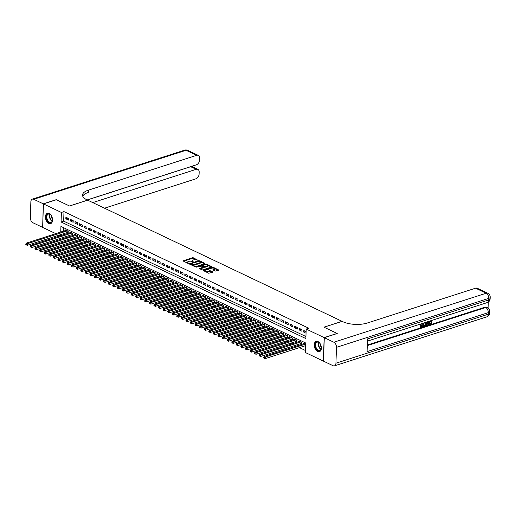 <?xml version="1.0" encoding="UTF-8"?>
<svg xmlns="http://www.w3.org/2000/svg" width="516" height="516" viewBox="0 0 516 516"><rect width="100%" height="100%" fill="white"/><g stroke="black" fill="none" stroke-linecap="round" stroke-linejoin="round"><path stroke-width="0.77" d="M198.041 260.328L193.306 257.794L192.352 257.742L182.967 260.877L187.908 263.341L188.74 263.237L188.005 262.812A2.174 0.858 1.9 0 1 187.463 262.218A2.174 0.858 1.9 0 1 188.198 261.606L188.959 261.36A2.174 0.858 1.9 0 1 192.023 261.522L193.313 261.851L192.732 261.296A2.174 0.858 1.9 0 1 192.191 260.696A2.174 0.858 1.9 0 1 192.926 260.083L193.687 259.838A2.174 0.858 1.9 0 1 196.751 260L198.041 260.328M317.65 351.467A5.392 3.328 72.2 0 1 314.321 346.165A5.392 3.328 72.2 0 1 316.16 341.379A5.392 3.328 72.2 0 1 317.979 341.566A5.392 3.328 72.2 0 1 321.3 346.868A5.392 3.328 72.2 0 1 319.462 351.654A5.392 3.328 72.2 0 1 317.65 351.467M48.827 223.434A5.392 3.328 72.2 0 1 45.505 218.126A5.392 3.328 72.2 0 1 47.343 213.347A5.392 3.328 72.2 0 1 49.155 213.527A5.392 3.328 72.2 0 1 52.484 218.836A5.392 3.328 72.2 0 1 50.645 223.615A5.392 3.328 72.2 0 1 48.827 223.434M215.256 271.106L219.01 270.139L213.54 267.43L212.586 267.378L203.201 270.513L208.67 273.228L212.734 272.28L212.792 271.9L210.522 270.823L208.025 271.268A1.819 0.716 1.9 0 1 206.071 271.326A1.819 0.716 1.9 0 1 205.013 270.636A1.819 0.716 1.9 0 1 205.626 270.12L211.65 268.185A1.819 0.716 1.9 0 1 213.611 268.12A1.819 0.716 1.9 0 1 214.669 268.817A1.819 0.716 1.9 0 1 214.056 269.326L212.818 269.842L215.256 271.106M55.799 233.651L42.654 227.395L43.434 203.904L56.386 199.737L69.544 206L87.675 200.169L342.082 321.339L323.951 327.176L337.103 333.439L324.151 337.606L323.371 361.097L305.414 352.538L305.73 343.017L60.933 226.421L60.746 232.065M43.434 203.904L61.391 212.457L61.075 221.977L305.872 338.573L306.188 329.053L324.151 337.606M306.188 329.053L308.781 328.221L63.984 211.625L61.391 212.457M204.813 263.676L204.878 263.302L199.576 260.78L198.615 260.728L189.237 263.863L194.706 266.572L195.661 266.624L204.813 263.676M206.561 264.102L212.031 266.811L202.646 269.952L199.247 268.636L203.42 267.056L201.743 266.153L196.132 267.178L205.6 264.05L206.561 264.102L206.748 264.837M305.298 345.746L305.633 345.901M300.718 343.566L301.518 343.946L301.57 342.36L298.829 341.05L298.803 341.695M296.145 341.386L296.945 341.766L296.997 340.179L294.249 338.87L294.23 339.515M291.566 339.205L292.366 339.586L292.424 337.999L289.676 336.69L289.657 337.335M286.993 337.025L287.793 337.406L287.844 335.819L285.103 334.51L285.077 335.155M282.42 334.845L283.22 335.226L283.271 333.639L280.523 332.33L280.504 332.981M277.84 332.665L278.64 333.046L278.692 331.459L275.95 330.156L275.925 330.801M273.267 330.485L274.067 330.866L274.119 329.279L271.371 327.976L271.351 328.621M268.688 328.305L269.487 328.692L269.546 327.105L266.798 325.796L266.778 326.441M264.115 326.131L264.914 326.512L264.966 324.925L262.225 323.616L262.199 324.261M259.542 323.951L260.341 324.332L260.393 322.745L257.645 321.436L257.626 322.081M254.962 321.771L255.762 322.152L255.813 320.565L253.072 319.256L253.046 319.901M250.389 319.591L251.189 319.972L251.24 318.385L248.493 317.076L248.473 317.721M245.81 317.411L246.609 317.791L246.667 316.205L243.92 314.895L243.9 315.547M241.236 315.231L242.036 315.611L242.088 314.025L239.347 312.715L239.321 313.367M236.663 313.051L237.463 313.431L237.515 311.845L234.767 310.542L234.748 311.187M232.084 310.871L232.884 311.258L232.935 309.665L230.194 308.362L230.168 309.007M227.511 308.697L228.311 309.078L228.362 307.491L225.615 306.182L225.595 306.827M222.931 306.517L223.731 306.897L223.789 305.311L221.041 304.001L221.022 304.646M218.358 304.337L219.158 304.717L219.21 303.131L216.468 301.821L216.443 302.466M213.785 302.157L214.585 302.537L214.637 300.951L211.889 299.641L211.87 300.286M209.206 299.977L210.006 300.357L210.057 298.77L207.316 297.461L207.29 298.106M204.633 297.796L205.433 298.177L205.484 296.59L202.736 295.281L202.717 295.932M200.053 295.616L200.853 295.997L200.911 294.41L198.163 293.107L198.144 293.752M195.48 293.436L196.28 293.817L196.332 292.23L193.59 290.927L193.565 291.572M190.901 291.256L191.707 291.643L191.759 290.057L189.011 288.747L188.991 289.392M186.328 289.083L187.127 289.463L187.179 287.876L184.438 286.567L184.412 287.212M181.755 286.902L182.554 287.283L182.606 285.696L179.858 284.387L179.839 285.032M177.175 284.722L177.975 285.103L178.033 283.516L175.285 282.207L175.266 282.852M172.602 282.542L173.402 282.923L173.453 281.336L170.712 280.027L170.686 280.672M168.023 280.362L168.829 280.743L168.88 279.156L166.133 277.847L166.113 278.498M163.449 278.182L164.249 278.563L164.301 276.976L161.56 275.667L161.534 276.318M158.876 276.002L159.676 276.382L159.728 274.796L156.98 273.493L156.961 274.138M154.297 273.822L155.097 274.209L155.155 272.616L152.407 271.313L152.388 271.958M149.724 271.648L150.524 272.029L150.575 270.442L147.834 269.133L147.808 269.778M145.144 269.468L145.951 269.849L146.002 268.262L143.255 266.953L143.235 267.598M140.571 267.288L141.371 267.669L141.423 266.082L138.681 264.772L138.656 265.418M135.998 265.108L136.798 265.488L136.85 263.902L134.102 262.592L134.083 263.237M131.419 262.928L132.219 263.308L132.277 261.722L129.529 260.412L129.51 261.057M126.846 260.748L127.646 261.128L127.697 259.542L124.956 258.232L124.93 258.884M122.266 258.568L123.072 258.948L123.124 257.361L120.376 256.059L120.357 256.704M117.693 256.387L118.493 256.768L118.545 255.181L115.803 253.878L115.778 254.523M113.12 254.207L113.92 254.594L113.971 253.008L111.224 251.698L111.204 252.343M108.541 252.034L109.34 252.414L109.398 250.828L106.651 249.518L106.631 250.163M103.968 249.854L104.767 250.234L104.819 248.648L102.078 247.338L102.052 247.983M99.388 247.674L100.194 248.054L100.246 246.467L97.498 245.158L97.479 245.803M94.815 245.493L95.615 245.874L95.666 244.287L92.925 242.978L92.899 243.623M90.242 243.313L91.042 243.694L91.093 242.107L88.346 240.798L88.326 241.449M85.662 241.133L86.462 241.514L86.52 239.927L83.773 238.618L83.753 239.269M81.089 238.953L81.889 239.334L81.941 237.747L79.2 236.444L79.174 237.089M76.51 236.773L77.316 237.16L77.368 235.567L74.62 234.264L74.601 234.909M71.937 234.593L72.737 234.98L72.788 233.393L70.047 232.084L70.021 232.729M68.634 218.513L65.893 217.21L65.835 218.797L68.583 220.1L68.634 218.513M73.214 220.693L70.466 219.384L70.415 220.971L73.156 222.28L73.214 220.693M77.787 222.873L75.039 221.564L74.988 223.151L77.735 224.46L77.787 222.873M82.36 225.053L79.619 223.744L79.567 225.331L82.308 226.64L82.36 225.053M86.94 227.234L84.192 225.924L84.14 227.511L86.888 228.82L86.94 227.234M91.513 229.414L88.771 228.104L88.713 229.691L91.461 231L91.513 229.414M96.092 231.594L93.344 230.284L93.293 231.871L96.034 233.18L96.092 231.594M100.665 233.767L97.917 232.464L97.866 234.051L100.614 235.354L100.665 233.767M105.238 235.947L102.497 234.645L102.445 236.231L105.187 237.534L105.238 235.947M109.818 238.128L107.07 236.818L107.018 238.411L109.766 239.714L109.818 238.128M114.391 240.308L111.65 238.998L111.591 240.585L114.339 241.894L114.391 240.308M118.97 242.488L116.223 241.178L116.171 242.765L118.912 244.074L118.97 242.488M123.543 244.668L120.796 243.359L120.744 244.945L123.492 246.255L123.543 244.668M128.116 246.848L125.375 245.539L125.324 247.125L128.065 248.435L128.116 246.848M132.696 249.028L129.948 247.719L129.897 249.305L132.644 250.615L132.696 249.028M137.269 251.208L134.528 249.899L134.47 251.486L137.217 252.795L137.269 251.208M141.848 253.382L139.101 252.079L139.049 253.666L141.797 254.969L141.848 253.382M146.421 255.562L143.674 254.259L143.622 255.846L146.37 257.149L146.421 255.562M150.994 257.742L148.253 256.433L148.202 258.019L150.943 259.329L150.994 257.742M155.574 259.922L152.826 258.613L152.775 260.199L155.522 261.509L155.574 259.922M160.147 262.102L157.406 260.793L157.348 262.38L160.095 263.689L160.147 262.102M164.727 264.282L161.979 262.973L161.927 264.56L164.675 265.869L164.727 264.282M169.3 266.462L166.552 265.153L166.5 266.74L169.248 268.049L169.3 266.462M173.873 268.642L171.131 267.333L171.08 268.92L173.821 270.229L173.873 268.642M178.452 270.816L175.704 269.513L175.653 271.1L178.401 272.409L178.452 270.816M183.025 272.996L180.284 271.693L180.226 273.28L182.974 274.583L183.025 272.996M187.605 275.176L184.857 273.867L184.805 275.46L187.553 276.763L187.605 275.176M192.178 277.356L189.43 276.047L189.378 277.634L192.126 278.943L192.178 277.356M196.757 279.537L194.01 278.227L193.958 279.814L196.699 281.123L196.757 279.537M201.33 281.717L198.583 280.407L198.531 281.994L201.279 283.303L201.33 281.717M205.903 283.897L203.162 282.587L203.111 284.174L205.852 285.483L205.903 283.897M210.483 286.077L207.735 284.767L207.684 286.354L210.431 287.664L210.483 286.077M215.056 288.257L212.308 286.948L212.257 288.534L215.004 289.844L215.056 288.257M219.635 290.431L216.888 289.128L216.836 290.714L219.577 292.017L219.635 290.431M224.208 292.611L221.461 291.308L221.409 292.895L224.157 294.197L224.208 292.611M228.781 294.791L226.04 293.481L225.989 295.068L228.73 296.377L228.781 294.791M233.361 296.971L230.613 295.662L230.562 297.248L233.309 298.558L233.361 296.971M237.934 299.151L235.186 297.842L235.135 299.428L237.882 300.738L237.934 299.151M242.514 301.331L239.766 300.022L239.714 301.608L242.456 302.918L242.514 301.331M247.087 303.511L244.339 302.202L244.287 303.789L247.035 305.098L247.087 303.511M251.66 305.691L248.918 304.382L248.867 305.969L251.608 307.278L251.66 305.691M256.239 307.865L253.491 306.562L253.44 308.149L256.188 309.458L256.239 307.865M260.812 310.045L258.065 308.742L258.013 310.329L260.761 311.632L260.812 310.045M265.392 312.225L262.644 310.916L262.592 312.509L265.334 313.812L265.392 312.225M269.965 314.405L267.217 313.096L267.165 314.683L269.913 315.992L269.965 314.405M274.538 316.585L271.797 315.276L271.745 316.863L274.486 318.172L274.538 316.585M279.117 318.765L276.37 317.456L276.318 319.043L279.066 320.352L279.117 318.765M283.69 320.946L280.949 319.636L280.891 321.223L283.639 322.532L283.69 320.946M288.27 323.126L285.522 321.816L285.471 323.403L288.212 324.712L288.27 323.126M292.843 325.306L290.095 323.996L290.044 325.583L292.791 326.892L292.843 325.306M297.416 327.479L294.675 326.176L294.623 327.763L297.364 329.066L297.416 327.479M301.995 329.66L299.248 328.357L299.196 329.943L301.944 331.246L301.995 329.66M63.984 211.625L63.668 221.145L305.943 336.542M306.104 331.62L303.827 330.53L303.769 332.117L306.053 333.207M66.08 236.483L67.544 237.179M70.653 238.663L72.117 239.36M75.226 240.837L76.691 241.54M79.806 243.017L81.27 243.713M84.379 245.197L85.843 245.893M88.958 247.377L90.423 248.073M93.531 249.557L94.996 250.254M98.105 251.737L99.569 252.434M102.684 253.917L104.148 254.614M107.257 256.097L108.721 256.794M111.837 258.277L113.301 258.974M116.41 260.451L117.874 261.148M120.983 262.631L122.447 263.328M125.562 264.811L127.026 265.508M130.135 266.991L131.599 267.688M134.715 269.171L136.179 269.868M139.288 271.351L140.752 272.048M143.867 273.532L145.325 274.228M148.44 275.712L149.904 276.408M153.013 277.885L154.477 278.588M157.593 280.065L159.057 280.762M162.166 282.246L163.63 282.942M166.745 284.426L168.21 285.122M171.318 286.606L172.783 287.302M175.892 288.786L177.356 289.482M180.471 290.966L181.935 291.663M185.044 293.146L186.508 293.843M189.624 295.326L191.088 296.023M194.197 297.5L195.661 298.203M198.77 299.68L200.234 300.377M203.349 301.86L204.813 302.557M207.922 304.04L209.386 304.737M212.502 306.22L213.966 306.917M217.075 308.4L218.539 309.097M221.648 310.58L223.112 311.277M226.227 312.76L227.691 313.457M230.8 314.934L232.265 315.637M235.38 317.114L236.844 317.811M239.953 319.294L241.417 319.991M244.526 321.474L245.99 322.171M249.105 323.655L250.57 324.351M253.679 325.835L255.143 326.531M258.258 328.015L259.722 328.711M262.831 330.195L264.295 330.891M267.404 332.375L268.868 333.072M271.984 334.549L273.448 335.252M276.557 336.729L278.021 337.425M281.136 338.909L282.6 339.605M285.709 341.089L287.173 341.786M290.282 343.269L291.746 343.966M294.862 345.449L296.326 346.146M299.435 347.629L305.478 350.506M63.455 227.627L63.333 231.233M63.249 233.742L63.21 234.922M67.364 232.419L68.164 232.8L68.215 231.213L65.468 229.904L65.448 230.549M303.382 343.875L303.402 343.23L305.685 344.314M60.378 235.831L58.914 235.135M60.662 234.574L60.624 235.754M63.668 221.145L61.075 221.977M65.835 218.797L67.86 218.145M70.415 220.971L72.433 220.326M74.988 223.151L77.007 222.506M79.567 225.331L81.586 224.679M84.14 227.511L86.159 226.859M88.713 229.691L90.739 229.04M93.293 231.871L95.312 231.22M97.866 234.051L99.885 233.4M102.445 236.231L104.464 235.58M107.018 238.411L109.037 237.76M111.591 240.585L113.617 239.94M116.171 242.765L118.19 242.12M120.744 244.945L122.763 244.294M125.324 247.125L127.342 246.474M129.897 249.305L131.915 248.654M134.47 251.486L136.495 250.834M139.049 253.666L141.068 253.014M143.622 255.846L145.647 255.194M148.202 258.019L150.221 257.374M152.775 260.199L154.794 259.554M157.348 262.38L159.373 261.728M161.927 264.56L163.946 263.908M166.5 266.74L168.526 266.088M171.08 268.92L173.099 268.268M175.653 271.1L177.672 270.449M180.226 273.28L182.251 272.629M184.805 275.46L186.824 274.809M189.378 277.634L191.404 276.989M193.958 279.814L195.977 279.169M198.531 281.994L200.55 281.343M203.111 284.174L205.129 283.523M207.684 286.354L209.702 285.703M212.257 288.534L214.282 287.883M216.836 290.714L218.855 290.063M221.409 292.895L223.428 292.243M225.989 295.068L228.007 294.423M230.562 297.248L232.581 296.603M235.135 299.428L237.16 298.777M239.714 301.608L241.733 300.957M244.287 303.789L246.306 303.137M248.867 305.969L250.886 305.317M253.44 308.149L255.459 307.497M258.013 310.329L260.038 309.677M262.592 312.509L264.611 311.858M267.165 314.683L269.184 314.038M271.745 316.863L273.764 316.218M276.318 319.043L278.337 318.391M280.891 321.223L282.916 320.571M285.471 323.403L287.489 322.752M290.044 325.583L292.062 324.932M294.623 327.763L296.642 327.112M299.196 329.943L301.215 329.292M303.769 332.117L305.795 331.472M192.191 260.696L192.171 261.335A2.174 0.858 1.9 0 0 192.32 261.664M187.463 262.218L187.437 262.857A2.174 0.858 1.9 0 0 187.592 263.186M196.17 259.8L192.333 258.381L183.477 261.225M190.488 263.966L189.74 264.211M204.517 263.773L200.401 261.812M199.357 261.244L190.649 263.792L191.262 264.366A2.174 0.858 1.9 0 0 194.326 264.527L199.821 262.76A2.174 0.858 1.9 0 0 200.55 262.147A2.174 0.858 1.9 0 0 200.008 261.554L199.357 261.244M190.597 264.437L190.488 263.928M191.823 265.198A2.174 0.858 1.9 0 0 194.306 265.16L194.326 264.527M200.55 262.147L200.53 262.779A2.174 0.858 1.9 0 1 199.795 263.392L194.306 265.16M207.516 265.205L211.502 267.101M199.756 268.978L203.169 267.881L203.42 267.056M201.337 266.056L202.285 265.746M205.471 264.721L205.6 264.05M207.045 266.011A1.819 0.716 1.9 0 0 207.658 265.495A1.819 0.716 1.9 0 0 206.6 264.805A1.819 0.716 1.9 0 0 204.639 264.863L202.459 265.927L204.923 266.695L207.045 266.011L207.026 266.643A1.819 0.716 1.9 0 0 207.638 266.133L207.658 265.495M202.291 265.74L202.272 266.404M207.026 266.643L204.897 267.327L203.42 267.024M206.535 264.74L205.581 264.689M214.669 268.817L214.643 269.449A1.819 0.716 1.9 0 1 214.03 269.958L213.327 270.19M205.013 270.636L204.987 271.268A1.819 0.716 1.9 0 0 205.097 271.526M205.981 271.945A1.819 0.716 1.9 0 0 208.006 271.9L208.025 271.268M212.431 272.377L210.502 271.455L208.006 271.9M213.676 268.139L212.482 268.043M205.11 270.416L203.71 270.861M218.481 270.429L214.559 268.559M66.267 230.284L26.168 243.184L27.309 243.726L27.258 245.319L68.183 232.219M26.277 244.262L25.819 244.042L25.8 244.674L26.258 244.894L26.277 244.262L27.309 243.726L67.415 230.833M25.819 244.042L26.168 243.184M27.258 245.319L26.258 244.894M50.826 222.796A4.67 2.877 72.2 0 1 46.659 219.216A4.67 2.877 72.2 0 1 47.988 213.901A4.67 2.877 72.2 0 1 50.671 214.895A4.67 2.877 72.2 0 1 52.445 220.416A4.67 2.877 72.2 0 1 50.826 222.796M50.755 214.985A4.322 2.664 -107.8 0 0 48.349 214.146A4.322 2.664 -107.8 0 0 48.343 214.146A4.322 2.664 -107.8 0 0 47.124 219.074A4.322 2.664 -107.8 0 0 50.981 222.383A4.322 2.664 -107.8 0 0 50.987 222.377A4.322 2.664 -107.8 0 0 52.458 220.293M51.426 215.881A3.077 1.896 -107.8 0 0 52.484 219.177M47.717 213.263A5.36 3.309 -107.8 0 0 46.259 219.358A5.36 3.309 -107.8 0 0 50.994 223.467M319.649 350.828A4.67 2.877 72.2 0 1 315.482 347.255A4.67 2.877 72.2 0 1 316.805 341.94A4.67 2.877 72.2 0 1 319.488 342.934A4.67 2.877 72.2 0 1 321.262 348.455A4.67 2.877 72.2 0 1 319.649 350.828M319.572 343.024A4.322 2.664 -107.8 0 0 317.172 342.185A4.322 2.664 -107.8 0 0 317.159 342.185A4.322 2.664 -107.8 0 0 315.947 347.113A4.322 2.664 -107.8 0 0 319.804 350.416A4.322 2.664 -107.8 0 0 319.81 350.416A4.322 2.664 -107.8 0 0 321.281 348.332M320.243 343.92A3.077 1.896 -107.8 0 0 321.3 347.21M316.534 341.302A5.36 3.309 -107.8 0 0 315.076 347.397A5.36 3.309 -107.8 0 0 319.817 351.499M43.299 203.839L56.25 199.673L69.499 205.981L87.63 200.15L86.856 199.776A17.286 6.837 -178.1 0 1 82.528 195.035A17.286 6.837 -178.1 0 1 88.365 190.165L196.654 155.329L186.063 150.285L33.733 199.286L43.299 203.839L42.66 227.279M92.77 202.595L196.19 169.325A4.147 2.825 115.5 0 1 197.847 169.39A4.147 2.825 115.5 0 1 199.176 172.138L199.112 174.008A4.147 2.825 115.5 0 1 195.874 178.82L104.535 208.2M33.733 199.286A4.147 2.561 -107.8 0 0 32.334 199.144A4.147 2.561 -107.8 0 0 30.863 201.782L30.334 217.655A4.147 2.561 -107.8 0 0 32.953 222.77L42.518 227.324M87.178 199.931L196.338 164.823A4.147 2.825 115.5 0 0 199.576 160.012L199.64 158.141A4.147 2.825 115.5 0 0 198.312 155.393A4.147 2.825 115.5 0 0 196.654 155.329M87.275 199.982L190.701 166.713A4.147 2.825 -64.5 0 1 192.236 166.726L192.255 166.133M82.734 196.19A17.286 6.837 -178.1 0 1 88.294 192.449L88.365 190.165M197.847 169.39L192.236 166.726M429.892 323.842L431.099 322.571L431.898 322.726L430.589 324.403L429.796 324.416L428.848 322.713L429.254 321.236M429.622 324.306L428.848 322.713M431.447 320.533L431.873 321.223L431.428 321.481L430.305 320.771M427.932 321.661L428.977 324.874L428.512 325.022L428.196 323.964L426.874 324.39L426.48 325.68L425.648 325.654L426.822 322.016M428.512 325.022L427.912 324.061M422.772 323.319L421.011 324.106L420.972 325.274L422.604 324.751L422.591 325.19L420.959 325.719L420.914 327.034L422.746 326.447L422.733 326.886L420.095 327.441L420.205 324.145M420.985 324.983L422.604 324.751M420.927 326.738L422.746 326.447M367.302 345.049L485.021 307.188A4.147 2.825 -64.5 0 1 486.678 307.246L487.362 307.575A4.147 2.825 115.5 0 0 485.704 307.51L485.021 307.188M488.065 308L488.265 302.105M425.513 322.545L425.068 322.416L425.945 323.945L424.442 326.331L423.333 326.692L422.965 326.518L423.075 323.222M324.287 337.67L323.506 361.161L333.072 365.715A4.147 2.561 -107.8 0 0 334.471 365.857A4.147 2.561 -107.8 0 0 335.942 363.212L336.471 347.345A4.147 2.561 -107.8 0 0 333.852 342.224L324.287 337.67L337.238 333.504L323.996 327.196L342.127 321.365L342.908 321.732A17.286 6.837 1.9 0 0 367.295 323.016L475.584 288.186A4.147 2.825 -64.5 0 1 477.242 288.244L487.839 293.294A4.147 2.825 115.5 0 0 486.182 293.23L475.584 288.186M333.852 342.224L486.182 293.23A4.147 2.561 72.2 0 1 488.8 298.345L488.749 299.931L367.502 338.928L367.082 351.628L488.323 312.632L488.271 314.218A4.147 2.561 72.2 0 1 486.794 316.856L334.471 365.857M420.463 327.615L420.579 324.029M423.333 326.692L423.449 323.106M423.784 326.112L425.165 325.403L425.507 324.08L425.023 322.893L423.881 323.184L423.784 326.112M423.791 325.815L424.803 325.222L425.139 323.906L424.655 322.719M424.423 325.906L424.062 325.731M425.165 325.403L424.803 325.222M425.507 324.08L425.139 323.906M426.016 325.828L427.293 321.868M427.371 322.752L427.016 323.913L428.08 323.571L427.609 321.984L427.371 322.752M427.119 323.59L427.712 323.397L427.454 322.532M428.08 323.571L427.712 323.397M430.673 320.946L431.428 321.481L430.673 320.946L429.654 322.745L430.196 323.803M430.047 323.958L430.563 323.977L431.466 322.745L431.099 322.571M429.215 322.887L429.905 321.023M431.466 322.745L431.898 322.726M70.847 232.464L30.741 245.364L31.889 245.906L31.837 247.493L72.756 234.399M30.857 246.435L30.399 246.222L30.373 246.854L30.831 247.074L30.857 246.435L31.889 245.906L71.988 233.006M30.399 246.222L30.741 245.364M31.837 247.493L30.831 247.074M75.42 234.645L35.32 247.545L36.462 248.086L36.41 249.673L77.336 236.573M35.43 248.615L34.972 248.402L34.953 249.035L35.41 249.254L35.43 248.615L36.462 248.086L76.568 235.186M34.972 248.402L35.32 247.545M36.41 249.673L35.41 249.254M79.999 236.825L39.893 249.725L41.035 250.266L40.983 251.853L81.909 238.753M40.003 250.795L39.545 250.576L39.984 251.434L40.003 250.795L41.035 250.266L81.141 237.366M39.545 250.576L39.893 249.725M40.983 251.853L39.984 251.434M84.572 239.005L44.473 251.905L45.614 252.447L45.563 254.033L86.482 240.933M44.582 252.975L44.124 252.756L44.563 253.608L44.582 252.975L45.614 252.447L85.714 239.547M44.124 252.756L44.473 251.905M45.563 254.033L44.563 253.608M89.145 241.185L49.046 254.078L50.187 254.627L50.136 256.213L91.061 243.113M49.155 255.156L48.697 254.936L49.136 255.788L49.155 255.156L50.187 254.627L90.294 241.727M48.697 254.936L49.046 254.078M50.136 256.213L49.136 255.788M93.725 243.359L53.619 256.259L54.767 256.807L54.715 258.393L95.634 245.294M53.735 257.336L53.277 257.116L53.709 257.968L53.735 257.336L54.767 256.807L94.867 243.907M53.277 257.116L53.619 256.259M54.715 258.393L53.709 257.968M98.298 245.539L58.198 258.439L59.34 258.987L59.288 260.574L100.214 247.474M58.308 259.516L57.85 259.296L58.289 260.148L58.308 259.516L59.34 258.987L99.446 246.087M57.85 259.296L58.198 258.439M59.288 260.574L58.289 260.148M102.877 247.719L62.771 260.619L63.919 261.167L63.861 262.754L104.787 249.654M62.881 261.696L62.423 261.477L62.862 262.328L62.881 261.696L63.919 261.167L104.019 248.267M62.423 261.477L62.771 260.619M63.861 262.754L62.862 262.328M107.451 249.899L67.351 262.799L68.493 263.341L68.441 264.927L109.36 251.834M67.461 263.87L67.003 263.657L66.983 264.289L67.441 264.508L67.461 263.87L68.493 263.341L108.592 250.447M67.003 263.657L67.351 262.799M68.441 264.927L67.441 264.508M112.024 252.079L71.924 264.979L73.066 265.521L73.014 267.107L113.939 254.007M72.034 266.05L71.576 265.837L71.556 266.469L72.014 266.688L72.034 266.05L73.066 265.521L113.172 252.621M71.576 265.837L71.924 264.979M73.014 267.107L72.014 266.688M116.603 254.259L76.497 267.159L77.645 267.701L77.594 269.288L118.512 256.188M76.613 268.23L76.155 268.01L76.587 268.868L76.613 268.23L77.645 267.701L117.745 254.801M76.155 268.01L76.497 267.159M77.594 269.288L76.587 268.868M121.176 256.439L81.077 269.339L82.218 269.881L82.167 271.468L123.092 258.368M81.186 270.41L80.728 270.19L81.167 271.048L81.186 270.41L82.218 269.881L122.324 256.981M80.728 270.19L81.077 269.339M82.167 271.468L81.167 271.048M125.756 258.619L85.65 271.513L86.798 272.061L86.74 273.648L127.665 260.548M85.759 272.59L85.301 272.371L85.74 273.222L85.759 272.59L86.798 272.061L126.897 259.161M85.301 272.371L85.65 271.513M86.74 273.648L85.74 273.222M130.329 260.793L90.229 273.693L91.371 274.241L91.319 275.828L132.238 262.728M90.339 274.77L89.881 274.551L90.319 275.402L90.339 274.77L91.371 274.241L131.47 261.341M89.881 274.551L90.229 273.693M91.319 275.828L90.319 275.402M134.902 262.973L94.802 275.873L95.944 276.421L95.892 278.008L136.817 264.908M94.912 276.95L94.454 276.731L94.434 277.363L94.892 277.582L94.912 276.95L95.944 276.421L136.05 263.521M94.454 276.731L94.802 275.873M95.892 278.008L94.892 277.582M139.481 265.153L99.375 278.053L100.523 278.601L100.472 280.188L141.39 267.088M99.491 279.13L99.033 278.911L99.008 279.543L99.465 279.762L99.491 279.13L100.523 278.601L140.623 265.701M99.033 278.911L99.375 278.053M100.472 280.188L99.465 279.762M144.054 267.333L103.955 280.233L105.096 280.775L105.045 282.368L145.97 269.268M104.064 281.31L103.606 281.091L103.587 281.723L104.045 281.942L104.064 281.31L105.096 280.775L145.202 267.881M103.606 281.091L103.955 280.233M105.045 282.368L104.045 281.942M148.634 269.513L108.528 282.413L109.676 282.955L109.618 284.542L150.543 271.448M108.637 283.484L108.186 283.271L108.16 283.903L108.618 284.123L108.637 283.484L109.676 282.955L149.775 270.055M108.186 283.271L108.528 282.413M109.618 284.542L108.618 284.123M153.207 271.693L113.107 284.593L114.249 285.135L114.197 286.722L155.116 273.622M113.217 285.664L112.759 285.451L112.74 286.083L113.198 286.303L113.217 285.664L114.249 285.135L154.349 272.235M112.759 285.451L113.107 284.593M114.197 286.722L113.198 286.303M157.78 273.873L117.68 286.773L118.822 287.315L118.77 288.902L159.696 275.802M117.79 287.844L117.332 287.625L117.771 288.483L117.79 287.844L118.822 287.315L158.928 274.415M117.332 287.625L117.68 286.773M118.77 288.902L117.771 288.483M162.359 276.054L122.253 288.954L123.401 289.495L123.35 291.082L164.269 277.982M122.369 290.024L121.911 289.805L122.344 290.656L122.369 290.024L123.401 289.495L163.501 276.595M121.911 289.805L122.253 288.954M123.35 291.082L122.344 290.656M166.932 278.234L126.833 291.127L127.974 291.675L127.923 293.262L168.848 280.162M126.942 292.204L126.484 291.985L126.923 292.836L126.942 292.204L127.974 291.675L168.081 278.775M126.484 291.985L126.833 291.127M127.923 293.262L126.923 292.836M171.512 280.407L131.406 293.307L132.554 293.856L132.496 295.442L173.421 282.342M131.516 294.384L131.064 294.165L131.038 294.797L131.496 295.017L131.516 294.384L132.554 293.856L172.654 280.956M131.064 294.165L131.406 293.307M132.496 295.442L131.496 295.017M176.085 282.587L135.985 295.487L137.127 296.036L137.075 297.622L177.994 284.522M136.095 296.565L135.637 296.345L136.076 297.197L136.095 296.565L137.127 296.036L177.227 283.136M135.637 296.345L135.985 295.487M137.075 297.622L136.076 297.197M180.665 284.767L140.558 297.668L141.7 298.216L141.648 299.802L182.574 286.702M140.668 298.745L140.21 298.525L140.649 299.377L140.668 298.745L141.7 298.216L181.806 285.316M140.21 298.525L140.558 297.668M141.648 299.802L140.649 299.377M185.238 286.948L145.131 299.848L146.28 300.389L146.228 301.976L187.147 288.883M145.248 300.918L144.79 300.705L144.764 301.338L145.222 301.557L145.248 300.918L146.28 300.389L186.379 287.496M144.79 300.705L145.131 299.848M146.228 301.976L145.222 301.557M189.811 289.128L149.711 302.028L150.853 302.57L150.801 304.156L191.726 291.056M149.821 303.098L149.363 302.886L149.343 303.518L149.801 303.737L149.821 303.098L150.853 302.57L190.959 289.67M149.363 302.886L149.711 302.028M150.801 304.156L149.801 303.737M194.39 291.308L154.284 304.208L155.432 304.75L155.374 306.336L196.299 293.236M154.394 305.279L153.942 305.059L153.916 305.698L154.374 305.917L154.394 305.279L155.432 304.75L195.532 291.85M153.942 305.059L154.284 304.208M155.374 306.336L154.374 305.917M198.963 293.488L158.864 306.388L160.005 306.93L159.954 308.516L200.872 295.416M158.973 307.459L158.515 307.239L158.954 308.097L158.973 307.459L160.005 306.93L200.105 294.03M158.515 307.239L158.864 306.388M159.954 308.516L158.954 308.097M203.543 295.668L163.437 308.562L164.578 309.11L164.527 310.697L205.452 297.597M163.546 309.639L163.088 309.419L163.527 310.271L163.546 309.639L164.578 309.11L204.684 296.21M163.088 309.419L163.437 308.562M164.527 310.697L163.527 310.271M208.116 297.842L168.01 310.742L169.158 311.29L169.106 312.877L210.025 299.777M168.126 311.819L167.668 311.6L168.1 312.451L168.126 311.819L169.158 311.29L209.257 298.39M167.668 311.6L168.01 310.742M169.106 312.877L168.1 312.451M212.689 300.022L172.589 312.922L173.731 313.47L173.679 315.057L214.604 301.957M172.699 313.999L172.241 313.78L172.221 314.412L172.679 314.631L172.699 313.999L173.731 313.47L213.837 300.57M172.241 313.78L172.589 312.922M173.679 315.057L172.679 314.631M217.268 302.202L177.162 315.102L178.31 315.65L178.252 317.237L219.177 304.137M177.272 316.179L176.82 315.96L176.795 316.592L177.252 316.811L177.272 316.179L178.31 315.65L218.41 302.75M176.82 315.96L177.162 315.102M178.252 317.237L177.252 316.811M221.841 304.382L181.742 317.282L182.883 317.824L182.832 319.417L223.75 306.317M181.851 318.359L181.393 318.14L181.374 318.772L181.832 318.991L181.851 318.359L182.883 317.824L222.983 304.93M181.393 318.14L181.742 317.282M182.832 319.417L181.832 318.991M226.421 306.562L186.315 319.462L187.456 320.004L187.405 321.591L228.33 308.497M186.424 320.533L185.966 320.32L185.947 320.952L186.405 321.171L186.424 320.533L187.456 320.004L227.562 307.104M185.966 320.32L186.315 319.462M187.405 321.591L186.405 321.171M230.994 308.742L190.888 321.642L192.036 322.184L191.984 323.771L232.903 310.671M191.004 322.713L190.546 322.5L190.52 323.132L190.978 323.351L191.004 322.713L192.036 322.184L232.135 309.284M190.546 322.5L190.888 321.642M191.984 323.771L190.978 323.351M235.567 310.922L195.467 323.822L196.609 324.364L196.557 325.951L237.483 312.851M195.577 324.893L195.119 324.674L195.558 325.531L195.577 324.893L196.609 324.364L236.715 311.464M195.119 324.674L195.467 323.822M196.557 325.951L195.558 325.531M240.146 313.102L200.04 326.002L201.188 326.544L201.13 328.131L242.056 315.031M200.15 327.073L199.698 326.854L199.673 327.492L200.131 327.705L200.15 327.073L201.188 326.544L241.288 313.644M199.698 326.854L200.04 326.002M201.13 328.131L200.131 327.705M244.719 315.282L204.62 328.176L205.761 328.724L205.71 330.311L246.629 317.211M204.729 329.253L204.272 329.034L204.71 329.885L204.729 329.253L205.761 328.724L245.861 315.824M204.272 329.034L204.62 328.176M205.71 330.311L204.71 329.885M249.299 317.456L209.193 330.356L210.335 330.904L210.283 332.491L251.208 319.391M209.303 331.433L208.845 331.214L208.825 331.846L209.283 332.065L209.303 331.433L210.335 330.904L250.441 318.004M208.845 331.214L209.193 330.356M210.283 332.491L209.283 332.065M253.872 319.636L213.766 332.536L214.914 333.084L214.862 334.671L255.781 321.571M213.882 333.613L213.424 333.394L213.856 334.245L213.882 333.613L214.914 333.084L255.014 320.184M213.424 333.394L213.766 332.536M214.862 334.671L213.856 334.245M258.445 321.816L218.345 334.716L219.487 335.265L219.435 336.851L260.361 323.751M218.455 335.793L217.997 335.574L217.978 336.206L218.436 336.426L218.455 335.793L219.487 335.265L259.593 322.365M217.997 335.574L218.345 334.716M219.435 336.851L218.436 336.426M263.025 323.996L222.918 336.896L224.067 337.438L224.009 339.025L264.934 325.931M223.035 337.967L222.577 337.754L222.551 338.386L223.009 338.606L223.035 337.967L224.067 337.438L264.166 324.545M222.577 337.754L222.918 336.896M224.009 339.025L223.009 338.606M267.598 326.176L227.498 339.077L228.64 339.618L228.588 341.205L269.507 328.105M227.608 340.147L227.15 339.934L227.13 340.566L227.588 340.786L227.608 340.147L228.64 339.618L268.739 326.718M227.15 339.934L227.498 339.077M228.588 341.205L227.588 340.786M272.177 328.357L232.071 341.257L233.213 341.798L233.161 343.385L274.086 330.285M232.181 342.327L231.723 342.108L232.161 342.966L232.181 342.327L233.213 341.798L273.319 328.898M231.723 342.108L232.071 341.257M233.161 343.385L232.161 342.966M276.75 330.537L236.644 343.437L237.792 343.978L237.741 345.565L278.659 332.465M236.76 344.507L236.302 344.288L236.734 345.146L236.76 344.507L237.792 343.978L277.892 331.078M236.302 344.288L236.644 343.437M237.741 345.565L236.734 345.146M281.323 332.717L241.224 345.61L242.365 346.159L242.314 347.745L283.239 334.645M241.333 346.688L240.875 346.468L241.314 347.32L241.333 346.688L242.365 346.159L282.471 333.259M240.875 346.468L241.224 345.61M242.314 347.745L241.314 347.32M285.903 334.89L245.797 347.79L246.945 348.339L246.887 349.925L287.812 336.825M245.913 348.868L245.455 348.648L245.887 349.5L245.913 348.868L246.945 348.339L287.044 335.439M245.455 348.648L245.797 347.79M246.887 349.925L245.887 349.5M290.476 337.071L250.376 349.971L251.518 350.519L251.466 352.106L292.385 339.006M250.486 351.048L250.028 350.828L250.466 351.68L250.486 351.048L251.518 350.519L291.624 337.619M250.028 350.828L250.376 349.971M251.466 352.106L250.466 351.68M295.055 339.251L254.949 352.151L256.091 352.699L256.039 354.286L296.964 341.186M255.059 353.228L254.601 353.008L254.582 353.641L255.039 353.86L255.059 353.228L256.091 352.699L296.197 339.799M254.601 353.008L254.949 352.151M256.039 354.286L255.039 353.86M299.628 341.431L259.522 354.331L260.67 354.873L260.619 356.466L301.538 343.366M259.638 355.408L259.18 355.189L259.613 356.04L259.638 355.408L260.67 354.873L300.77 341.979M259.18 355.189L259.522 354.331M260.619 356.466L259.613 356.04M304.201 343.611L264.102 356.511L265.243 357.053L265.192 358.639L305.64 345.63M264.211 357.582L263.753 357.369L263.734 358.001L264.192 358.22L264.211 357.582L265.243 357.053L305.349 344.153M263.753 357.369L264.102 356.511M265.192 358.639L264.192 358.22M192.713 261.844L192.732 261.296M187.985 263.366L188.005 262.812M183.186 261.09L183.199 260.69M192.333 258.381L192.352 257.742M193.287 258.426L193.306 257.794M189.449 264.069L189.462 263.67M198.602 261.231L198.615 260.728M199.557 261.335L199.576 260.78M204.865 263.663L204.878 263.302M190.591 264.618L190.61 264.057M191.243 264.927L191.262 264.366M199.795 263.392L199.821 262.76M211.844 266.991L211.857 266.63M199.466 268.842L199.479 268.443M203.169 267.881L203.194 267.249M202.44 266.482L202.459 265.927M203.943 267.275L203.962 266.643M204.897 267.327L204.923 266.695M213.037 270.049L213.05 269.649M214.03 269.958L214.056 269.326M209.541 271.403L209.567 270.771M210.502 271.455L210.522 270.823M212.779 272.261L212.792 271.9M203.42 270.726L203.433 270.326M212.566 268.017L212.586 267.378M213.521 268.062L213.54 267.43M218.829 270.313L218.842 269.952M67.777 232.284L67.815 231.02M68.002 232.239L68.041 231.129M52.135 221.312A4.322 2.664 72.2 0 1 49.897 214.346M50.168 214.508A4.18 2.58 -107.8 0 0 52.264 221.029M320.958 349.351A4.322 2.664 72.2 0 1 318.714 342.379M318.985 342.54A4.18 2.58 -107.8 0 0 321.081 349.061M196.19 169.325L190.701 166.713M186.063 150.285A4.147 2.825 -64.5 0 1 187.721 150.35A4.147 4.147 0 0 0 184.663 150.143A4.147 2.561 72.2 0 1 186.063 150.285M335.942 363.212L488.271 314.218A4.147 1.638 1.9 0 0 489.671 313.044L489.729 311.458A4.147 1.638 -178.1 0 1 488.323 312.632A4.147 2.561 72.2 0 0 485.704 307.51L367.282 345.604M367.431 341.121L487.272 302.576A4.147 2.561 72.2 0 0 488.749 299.931A4.147 1.638 1.9 0 0 490.148 298.764L490.2 297.177A4.147 1.638 -178.1 0 1 488.8 298.345L336.471 347.345M427.809 322.668L427.467 322.5M72.35 234.464L72.395 233.2M72.575 234.419L72.614 233.309M76.929 236.644L76.968 235.38M77.155 236.599L77.194 235.483M81.502 238.824L81.547 237.56M81.728 238.773L81.767 237.663M86.082 240.998L86.12 239.74M86.307 240.953L86.34 239.843M90.655 243.178L90.693 241.92M90.881 243.133L90.919 242.023M95.228 245.358L95.273 244.1M95.454 245.313L95.492 244.203M99.807 247.538L99.846 246.28M100.033 247.493L100.072 246.384M104.38 249.718L104.425 248.454M104.606 249.673L104.645 248.564M108.96 251.898L108.999 250.634M109.186 251.853L109.218 250.744M113.533 254.078L113.572 252.814M113.759 254.033L113.797 252.924M118.106 256.259L118.151 254.994M118.332 256.207L118.37 255.097M122.685 258.439L122.724 257.174M122.911 258.387L122.95 257.278M127.259 260.612L127.304 259.355M127.484 260.567L127.523 259.458M131.838 262.792L131.877 261.535M132.064 262.747L132.096 261.638M136.411 264.972L136.45 263.715M136.637 264.927L136.675 263.818M140.984 267.153L141.029 265.888M141.21 267.107L141.249 265.998M145.564 269.333L145.602 268.068M145.789 269.288L145.828 268.178M150.137 271.513L150.182 270.249M150.362 271.468L150.401 270.358M154.716 273.693L154.755 272.429M154.942 273.648L154.974 272.532M159.289 275.873L159.328 274.609M159.515 275.821L159.554 274.712M163.862 278.047L163.907 276.789M164.088 278.001L164.127 276.892M168.442 280.227L168.48 278.969M168.668 280.182L168.706 279.072M173.015 282.407L173.06 281.149M173.241 282.362L173.279 281.252M177.594 284.587L177.633 283.329M177.82 284.542L177.852 283.432M182.167 286.767L182.206 285.503M182.393 286.722L182.432 285.612M186.74 288.947L186.786 287.683M186.966 288.902L187.005 287.793M191.32 291.127L191.359 289.863M191.546 291.082L191.584 289.973M195.893 293.307L195.938 292.043M196.119 293.256L196.157 292.146M200.472 295.487L200.511 294.223M200.698 295.436L200.73 294.326M205.046 297.661L205.084 296.403M205.271 297.616L205.31 296.507M209.619 299.841L209.664 298.583M209.844 299.796L209.883 298.687M214.198 302.021L214.237 300.764M214.424 301.976L214.463 300.867M218.771 304.201L218.816 302.937M218.997 304.156L219.036 303.047M223.351 306.381L223.389 305.117M223.576 306.336L223.609 305.227M227.924 308.562L227.962 307.297M228.149 308.516L228.188 307.407M232.497 310.742L232.542 309.477M232.722 310.697L232.761 309.581M237.076 312.922L237.115 311.658M237.302 312.87L237.341 311.761M241.649 315.095L241.694 313.838M241.875 315.05L241.914 313.941M246.229 317.276L246.267 316.018M246.455 317.23L246.487 316.121M250.802 319.456L250.84 318.198M251.028 319.41L251.066 318.301M255.375 321.636L255.42 320.378M255.607 321.591L255.639 320.481M259.954 323.816L259.993 322.552M260.18 323.771L260.219 322.661M264.527 325.996L264.573 324.732M264.753 325.951L264.792 324.841M269.107 328.176L269.146 326.912M269.333 328.131L269.365 327.021M273.68 330.356L273.719 329.092M273.906 330.305L273.944 329.195M278.253 332.536L278.298 331.272M278.485 332.485L278.517 331.375M282.832 334.71L282.871 333.452M283.058 334.665L283.097 333.555M287.406 336.89L287.451 335.632M287.631 336.845L287.67 335.735M291.985 339.07L292.024 337.812M292.211 339.025L292.243 337.916M296.558 341.25L296.603 339.992M296.784 341.205L296.823 340.096M301.131 343.43L301.176 342.166M301.363 343.385L301.396 342.276M198.312 155.393L187.721 150.35M184.663 150.143L32.334 199.144M192.907 167.036L192.945 165.913M487.272 302.576A4.147 4.147 0 0 0 490.148 298.764M490.2 297.177A4.147 4.147 0 0 0 487.839 293.294M486.794 316.856A4.147 4.147 0 0 0 489.671 313.044M489.729 311.458A4.147 4.147 0 0 0 487.362 307.575M425.029 322.307L425.397 322.481M429.428 324.241L429.796 324.416"/></g></svg>
